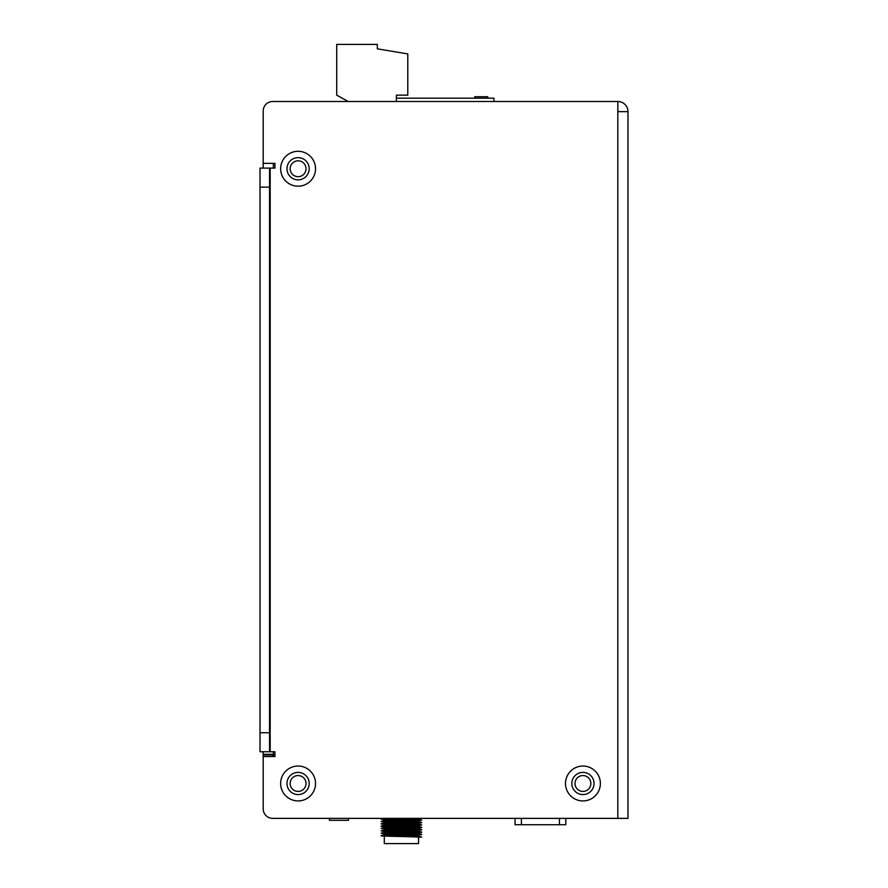 <?xml version="1.0" encoding="UTF-8"?>
<svg xmlns="http://www.w3.org/2000/svg" width="888" height="888" viewBox="0 0 888 888"><rect width="100%" height="100%" fill="white"/><g stroke="black" fill="none" stroke-linecap="round" stroke-linejoin="round"><path stroke-width="1.33" d="M396.359 101.498L396.359 95.149L407.781 95.149L407.781 53.913L377.322 48.84L377.322 44.4L336.719 44.4L336.719 95.149L348.14 101.498M474.769 98.191L474.769 96.737L487.778 96.737L487.778 98.191M493.928 101.498L493.928 98.191L396.359 98.191M348.462 818.37L348.462 820.312L329.426 820.312L329.426 818.37M387.479 835.541L387.479 834.776L387.479 836.008L418.559 836.951L418.559 843.6L384.304 843.6L384.304 835.763M415.384 835.974L418.559 835.73L415.384 835.497L415.384 836.529M384.304 834.542L384.304 833.699L384.304 834.542L418.559 835.73L418.559 834.576L414.94 834.332L421.323 834.753M418.559 833.333L418.559 832.2L414.94 831.956L418.47 832.078L421.733 832.289L418.559 832.511L418.559 833.333L384.304 832.156L384.304 831.323L384.304 832.145M384.304 829.769L384.304 828.948L384.304 829.781L418.559 830.968L418.559 829.814L416.516 829.636M418.559 828.582L418.559 827.438L414.94 827.194L421.733 827.527L418.559 827.749L418.559 828.582M384.304 827.405L384.304 826.351L384.304 827.394L418.559 828.593M384.338 822.621L381.13 823.964L421.045 825.063L418.559 825.374L418.559 826.195L418.559 825.063L416.516 824.885M384.548 823.942L413.519 824.131L418.559 823.831L418.559 822.677L416.516 822.499L418.481 822.643M418.559 826.217L384.304 825.019L384.304 823.875L414.94 824.819M384.304 822.643L384.304 821.811L384.304 822.632L418.559 823.831L418.559 822.677M384.304 820.257L384.304 819.113L387.923 818.869L384.304 819.113L384.304 820.268L418.559 821.456L418.559 820.301L414.94 820.057L421.733 820.179L418.559 820.401L418.526 821.433L421.733 822.554L418.559 822.776M381.152 818.969L396.536 818.37L418.559 819.08L418.559 818.37M384.304 819.113L414.94 820.057M385.148 833.51L414.94 834.332M385.148 831.135L414.94 831.956M403.574 826.761L414.94 827.194M384.304 819.424L381.13 819.202L387.923 818.869L381.13 819.202L387.079 819.502L418.47 820.179M381.13 821.589L384.338 820.246L381.13 821.589L418.559 822.998M387.923 826.007L381.13 826.34L387.079 826.639L418.47 827.316M384.304 828.948L421.045 829.814L418.559 830.136L418.559 830.957M381.973 831.002L416.516 832.023M384.304 833.699L416.516 834.398M387.923 835.519L381.13 835.863L387.079 836.163L421.733 837.051L418.559 837.273L418.559 843.6M384.304 819.213L420.89 820.29M381.507 821.444L421.711 822.532M381.13 823.964L420.89 825.052M384.338 824.996L381.119 826.129L421.345 827.605M384.338 827.383L381.119 828.504L421.711 829.925M384.338 829.758L381.119 830.879L421.323 832.367M384.338 832.134L381.119 833.266L419.092 834.653M381.152 835.619L384.338 834.52L381.119 835.641L418.559 837.051M384.304 843.6L384.304 836.085L381.973 835.752M418.559 835.719L418.559 834.576M403.574 824.386L418.093 823.92M384.304 825.008L384.304 823.875M418.526 833.321L421.711 834.431L417.982 833.255L404.606 832.833M399.844 832.722L389.344 832.467M421.711 832.056L417.982 830.879L404.606 830.458M399.844 830.347L384.992 829.892M418.526 826.184L421.711 827.294L417.982 826.118L404.606 825.696M418.526 823.809L421.711 824.919L417.982 823.742L404.606 823.32M418.526 819.047L421.711 820.157L417.982 818.98L404.606 818.558M416.516 822.499L421.345 822.854M384.393 826.129L381.13 826.34L384.304 826.562M420.89 829.803L421.733 829.914M381.818 831.002L384.304 831.323M384.393 835.652L381.119 835.641M420.89 836.94L418.526 835.708M385.148 819.236L387.079 819.291M381.13 823.753L384.304 823.964M381.119 826.129L384.304 826.351M387.079 831.179L399.844 831.457M403.019 831.512L403.574 831.523M575.002 783.482A7.925 7.925 0 0 0 582.939 791.408A7.925 7.925 0 0 0 590.864 783.482A7.925 7.925 0 0 0 582.939 775.557A7.925 7.925 0 0 0 575.002 783.482M290.154 783.482A7.925 7.925 0 0 0 298.091 791.408A7.925 7.925 0 0 0 306.016 783.482A7.925 7.925 0 0 0 298.091 775.557A7.925 7.925 0 0 0 290.154 783.482M290.154 168.742A7.925 7.925 0 0 0 298.091 176.679A7.925 7.925 0 0 0 306.016 168.742A7.925 7.925 0 0 0 298.091 160.817A7.925 7.925 0 0 0 290.154 168.742M272.716 756.52L272.716 754.301M273.349 756.52L273.349 754.933L274.936 754.933L274.936 754.301L263.192 754.301L263.192 808.857A9.513 9.513 0 0 0 272.716 818.37L627.983 818.37L627.983 392.052M263.192 754.301L263.192 751.759M263.192 168.109L263.192 111.644M272.716 754.933L263.192 754.933M286.979 168.742A11.1 11.1 0 0 0 298.091 179.842A11.1 11.1 0 0 0 309.191 168.742A11.1 11.1 0 0 0 298.091 157.642A11.1 11.1 0 0 0 286.979 168.742M298.091 186.191A17.449 17.449 0 0 1 280.641 168.742A17.449 17.449 0 0 1 298.091 151.293A17.449 17.449 0 0 1 315.529 168.742A17.449 17.449 0 0 1 298.091 186.191M286.979 783.482A11.1 11.1 0 0 0 298.091 794.582A11.1 11.1 0 0 0 309.191 783.482A11.1 11.1 0 0 0 298.091 772.382A11.1 11.1 0 0 0 286.979 783.482M298.091 800.932A17.449 17.449 0 0 1 280.641 783.482A17.449 17.449 0 0 1 298.091 766.033A17.449 17.449 0 0 1 315.529 783.482A17.449 17.449 0 0 1 298.091 800.932M600.377 783.482A17.449 17.449 0 0 1 582.939 800.932A17.449 17.449 0 0 1 565.49 783.482A17.449 17.449 0 0 1 582.939 766.033A17.449 17.449 0 0 1 600.377 783.482M571.828 783.482A11.1 11.1 0 0 0 582.939 794.582A11.1 11.1 0 0 0 594.039 783.482A11.1 11.1 0 0 0 582.939 772.382A11.1 11.1 0 0 0 571.828 783.482M273.349 818.37L272.716 818.37M627.983 357.797L627.983 111.644A10.145 10.145 0 0 0 617.826 101.498L617.826 818.37M617.826 101.498L272.716 101.498A9.513 9.513 0 0 0 263.192 111.011M263.192 756.52L274.936 756.52L274.936 751.759L270.174 751.759L270.174 168.109L274.936 168.109L274.936 163.348L263.192 163.348M617.826 111.644L627.983 111.644L627.983 818.37M618.459 111.644A0.633 0.633 0 0 0 617.826 111.011M270.174 168.109L269.541 168.109L269.541 187.146L260.018 187.146L260.018 168.109L269.541 168.109M269.541 751.759L260.018 751.759L260.018 732.733L269.541 732.733L269.541 751.759L270.174 751.759M260.018 732.733L260.018 187.146M269.541 732.733L269.541 187.146M565.8 818.37L565.8 824.719L515.051 824.719L515.051 818.37L515.051 824.719M273.349 754.301L273.349 751.759M273.349 168.109L273.349 163.348M559.462 824.719L559.462 818.37M521.4 818.37L521.4 824.719M414.94 836.707L418.47 836.84M418.526 828.571L421.711 829.67L418.526 828.571"/></g></svg>
